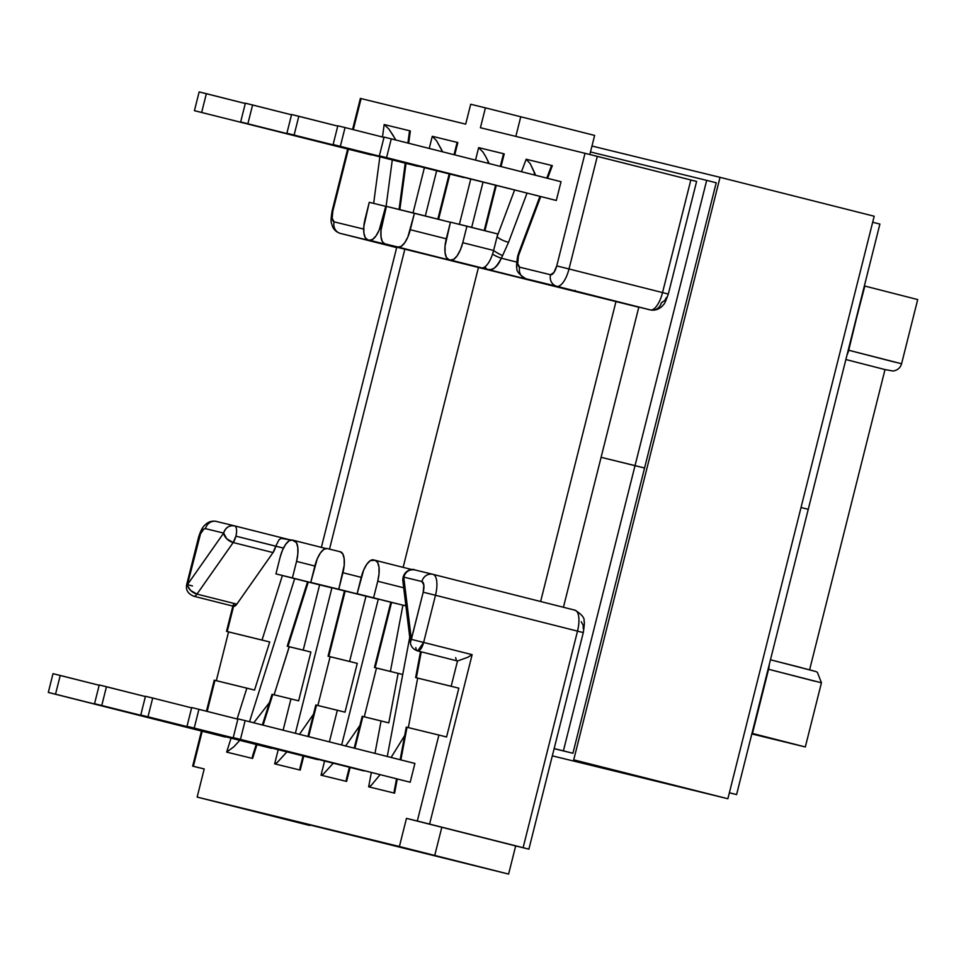 <?xml version="1.0" encoding="UTF-8"?>
<svg xmlns="http://www.w3.org/2000/svg" width="966" height="966" viewBox="0 0 966 966"><rect width="100%" height="100%" fill="white"/><g stroke="black" fill="none" stroke-linecap="round" stroke-linejoin="round"><path stroke-width="1.45" d="M518.356 256.521L517.728 263.694L519.672 267.196A10.058 3.864 104.2 0 1 518.356 256.521L517.643 256.352L518.814 252.573A9.672 2.512 20.6 0 0 519.213 253.78L540.719 196.581L519.213 253.78A10.058 3.864 -75.8 0 0 518.356 256.521L517.643 256.352L518.356 256.521A10.058 3.864 104.2 0 1 519.213 253.78A9.672 2.512 -159.4 0 1 518.839 252.537M340.43 233.434A9.672 8.936 -76.3 0 1 334.127 221.866L363.687 229.087L334.127 221.866A10.058 3.864 104.2 0 1 332.823 211.192L348.303 149.513L332.823 211.192L332.183 218.352L334.127 221.866A9.672 8.936 103.7 0 0 340.43 233.434L371.294 240.981A9.672 8.936 -76.3 0 1 369.302 240.184A9.672 8.936 103.7 0 0 371.294 240.981A19.731 7.583 -75.8 0 0 372.574 241.005A19.731 7.583 104.2 0 1 371.294 240.981L340.43 233.434A19.731 7.583 104.2 0 1 340.406 233.422L396.664 247.622M234.255 603.545L233.035 605.38L233.579 606.274A9.672 3.719 -75.8 0 0 236.827 604.148L196.979 594.102L233.192 542.53L235.909 536.154C237.129 530.406 236.718 526.989 234.653 525.89A9.672 3.719 104.2 0 1 235.909 536.154L283.449 548.096L275.757 546.213L273.028 552.588L236.827 604.148L196.979 594.102L233.192 542.53L273.028 552.588A9.672 3.719 -75.8 0 0 275.757 546.213L235.909 536.154A9.672 3.719 104.2 0 1 233.192 542.53L273.028 552.588L236.827 604.148L233.579 606.274L227.227 631.559L262.028 640.06L282.398 575.519L262.028 640.06L269.731 641.979L254.553 690.062L214.971 680.354L207.171 711.411L214.971 680.354L214.343 680.209M307.913 736.454L315.81 704.987L337.339 710.252L329.394 741.876L337.339 710.252L345.007 712.159L357.263 663.364L330.118 656.735L317.874 705.494L330.118 656.735L357.263 663.364L349.595 661.456L365.993 596.143L378.274 599.21L341.662 744.979L378.274 599.21L310.75 582.401L344.464 590.914L310.75 582.401L338.776 589.248L344.21 565.267L344.162 558.674L342.821 553.941L340.37 551.791A19.731 7.583 104.2 0 1 340.382 551.803L327.076 548.543A19.731 7.583 104.2 0 0 314.904 565.883L310.75 582.401L317.295 558.698L320.458 552.878L323.888 549.316L327.076 548.543L340.406 551.803A19.731 7.583 104.2 0 1 342.93 572.729L338.776 589.248L378.274 599.21L345.188 591.059L328.79 656.373L349.595 661.456L365.993 596.143L344.476 590.89L328.066 656.204L357.263 663.364L345.007 712.159L316.534 705.168L308.625 736.635L316.534 705.168L315.906 705.023M883.938 369.374L885.001 369.64M695.882 181.282L690.835 179.978L662.543 292.577A19.731 7.583 104.2 0 1 650.372 309.917A19.731 7.583 -75.8 0 0 662.543 292.577L569.01 268.971L597.302 156.371L690.835 179.978L662.543 292.577L569.01 268.971A19.731 7.583 104.2 0 1 556.839 286.31L650.372 309.917L525.975 278.763A19.731 7.583 104.2 0 1 525.951 278.763L607.36 299.303M481.43 267.811L448.876 259.613L481.684 267.896L448.876 259.613L446.413 257.463L445.072 252.73L445.036 246.137L450.458 222.156L446.316 238.674A19.731 7.583 104.2 0 0 448.852 259.613A19.731 7.583 104.2 0 0 448.876 259.613L481.43 267.811A19.731 7.583 -75.8 0 0 485.222 266.616A19.731 7.583 -75.8 0 0 492.551 254.106A19.731 7.583 -75.8 0 0 493.614 250.472L462.774 242.695L466.928 226.177L450.458 222.156L497.756 233.965L497.092 236.622L514.612 190L497.092 236.622L493.614 250.472L462.774 242.695L460.384 249.88L457.22 255.7L453.791 259.274L450.603 260.035A19.731 7.583 104.2 0 0 462.774 242.695L466.928 226.177L497.756 233.965L497.092 236.622A9.672 2.512 20.6 0 0 508.539 242.321L527.038 193.128L508.539 242.321A9.672 2.512 -159.4 0 1 497.092 236.622L493.614 250.472A9.672 1.98 28 0 0 502.61 255.567L508.539 242.321L502.61 255.567A9.672 1.98 -152 0 1 493.614 250.472A19.731 7.583 104.2 0 1 492.551 254.106A9.672 2.306 23.6 0 0 501.318 258.2L502.61 255.567L501.318 258.2C496.295 267.872 491.67 271.579 487.444 269.321C493.01 270.577 497.635 266.87 501.318 258.2A9.672 2.306 -156.4 0 1 492.551 254.106A19.731 7.583 104.2 0 1 485.222 266.616A9.672 4.552 104 0 0 487.299 269.272A9.672 4.552 -76 0 1 485.222 266.616A19.731 7.583 104.2 0 1 481.43 267.811L485.367 268.802M402.218 248.479L367.684 239.773L398.511 247.55L367.684 239.773L365.22 237.624L363.88 232.891L363.844 226.298L369.266 202.317L365.124 218.835A19.731 7.583 104.2 0 0 367.66 239.773A19.731 7.583 104.2 0 1 367.66 239.773L402.218 248.479M525.975 278.763L556.839 286.31A9.672 8.936 -76.3 0 1 550.535 274.742L519.672 267.196A9.672 8.936 103.7 0 0 525.975 278.763A9.672 8.936 -76.3 0 1 519.672 267.196L550.535 274.742L553.904 272.533L556.742 265.904L585.022 153.304L480.428 127.741L485.427 107.854L470.696 104.256L465.697 124.143L361.103 98.592L353.302 129.649L361.103 98.592L360.378 98.423L352.578 129.468M373.649 203.391L379.819 157.096L373.649 203.391M395.058 138.681L395.758 139.985L395.106 138.778L394.973 139.792L395.106 138.778L388.924 129.094L384.166 124.542L382.5 137.015L384.166 124.542L410.333 130.941L408.69 143.258L410.333 130.941L409.439 131.593L407.906 143.053M405.974 163.689L399.839 209.646L405.974 163.689M413.05 212.87L424.328 167.951L413.05 212.87M456.918 143.197L457.848 142.545L432.285 136.303L436.572 140.734L442.573 151.807L441.836 150.189L441.498 151.529L441.836 150.189L436.572 140.734L432.285 136.303L429.23 148.438L432.285 136.303L457.848 142.545L454.757 154.874L457.848 142.545L456.918 143.197L454.032 154.693M449.854 174.399L438.576 219.306L449.854 174.399M459.393 224.341L470.708 179.29L459.393 224.341M475.514 160.114L478.653 147.629L504.228 153.872L501.04 166.563L504.228 153.872L503.298 154.536L504.228 153.872L478.653 147.629L475.514 160.114M496.222 185.726L484.92 230.717L496.222 185.726M551.26 166.249L552.347 165.633L526.18 159.245L530.213 163.616L535.538 175.269L534.645 172.866L533.908 174.858L534.645 172.866L530.213 163.616L526.18 159.245L521.483 171.719L526.18 159.245L552.347 165.633L547.589 178.312L552.347 165.633L551.26 166.249L546.804 178.106M417.698 166.285L240.655 121.97L417.698 166.285M371.463 154.983L194.432 110.679L371.463 154.983M463.921 177.575L286.89 133.272L463.921 177.575M510.157 188.877L333.113 144.562L340.346 146.337L345.055 127.56L337.834 125.797L333.113 144.562L510.157 188.877M561.029 181.705L556.307 200.469L379.348 155.864L386.569 157.627L391.278 138.863L384.057 137.1L379.348 155.864L556.307 200.469L386.569 157.627L556.307 200.469L561.029 181.705L391.278 138.863L561.029 181.705M321.026 775.179L324.576 761.051L321.026 775.179L346.601 781.422L321.026 775.179L323.501 773.947L321.026 775.179M303.722 756.161L300.221 770.095L274.658 763.852L278.208 749.713L274.658 763.852L300.221 770.095L299.943 768.187L300.221 770.095L303.722 756.161M283.11 730.199L290.959 698.913L272.786 694.482L263.102 725.152L272.786 694.482L272.134 694.312L290.959 698.913L283.11 730.199M256.932 744.714L252.597 758.455L226.648 752.116L231.043 738.181L226.648 752.116L233.844 746.803L239.761 740.391L233.844 746.803L226.648 752.116L252.597 758.455L256.932 744.714M233.035 605.38L226.503 631.39L269.731 641.979L228.568 631.921L216.312 680.68L228.568 631.921L269.731 641.979L254.553 690.062L246.849 688.142L237.117 718.958L246.849 688.142L214.247 680.173L206.446 711.217M202.184 731.274L193.381 766.304L204.212 768.948L197.149 797.095L399.405 846.518L406.469 818.371L417.312 821.015L438.902 735.066L407.024 727.277L400.866 759.916L407.024 727.277L406.372 727.12L438.902 735.066L417.312 821.015L429.58 824.083L472.132 654.67L423.639 642.438L435.485 595.273L577.511 631.124L523.113 847.689L429.58 824.083L528.173 848.969L515.675 845.938L508.599 874.085L197.149 797.095L309.651 825.471L197.149 797.095L204.212 768.948L193.381 766.304L202.184 731.274M397.267 779.019L394.599 793.158L368.662 786.819L371.355 772.486L368.662 786.819L371.053 785.563L380.085 774.684L371.053 785.563L368.662 786.819L394.599 793.158L397.267 779.019M354.196 748.143L362.19 716.325L388.791 722.858L398.125 673.35L402.725 674.51L387.269 756.487L402.725 674.51L390.409 671.43L402.907 605.163L405.213 605.73L405.708 604.185L405.213 605.73L357.13 593.728L390.844 602.241L357.13 593.728L361.272 577.221A19.731 7.583 104.2 0 1 373.444 559.882L375.182 560.304L370.268 560.642L366.826 564.204L363.675 570.025L357.13 593.728L405.213 605.73L391.568 602.398L375.158 667.699L374.446 667.53L390.409 671.43L402.907 605.163L391.568 602.398L375.158 667.699L398.125 673.35L376.499 668.061L364.254 716.82L376.499 668.061L398.125 673.35L388.791 722.858L381.075 720.938L374.965 753.383L381.075 720.938L362.902 716.494L354.908 748.324L362.902 716.494L362.274 716.349M350.103 767.487L346.601 781.422L346.311 779.514L346.601 781.422L350.103 767.487M271.567 748.046L94.535 703.731L271.494 748.336L94.535 703.731L101.756 705.494L106.465 686.729L145.395 696.558L99.244 684.966L94.535 703.731L99.244 684.966L106.465 686.729L101.756 705.494L271.567 748.046M225.344 736.744L48.3 692.441L225.271 737.046L48.3 692.441L55.521 694.204L60.242 675.439L99.172 685.256L53.009 673.676L48.3 692.441L53.009 673.676L60.242 675.439L55.521 694.204L225.344 736.744M317.802 759.336L140.758 715.033L317.729 759.638L140.758 715.033L145.468 696.269L140.758 715.033L147.979 716.796L152.7 698.032L145.468 696.269L152.7 698.032L147.979 716.796L317.802 759.336M364.025 770.639L186.993 726.323L363.953 770.928L186.993 726.323L194.214 728.086L198.924 709.322L191.703 707.559L186.993 726.323L191.703 707.559L198.924 709.322L237.853 719.151L198.924 709.322L194.214 728.086L364.025 770.639M414.897 763.454L410.188 782.231L233.217 737.626L410.188 782.231L233.217 737.626L240.437 739.388L245.159 720.624L237.938 718.861L233.217 737.626L237.938 718.861L245.159 720.624L414.897 763.454L245.159 720.624L240.437 739.388L410.188 782.231L414.897 763.454M287.313 646.242L303.215 650.118L319.625 584.816L331.893 587.883L295.367 733.291L331.893 587.883L308.287 582.051L287.965 646.399L303.215 650.118L319.625 584.816L275.938 573.889L292.408 577.922L296.55 561.403L314.868 566.028L296.55 561.403L297.83 553.941L297.794 547.336L296.441 542.602L292.263 540.042L293.99 540.465A19.731 7.583 104.2 0 1 294.014 540.465A19.731 7.583 104.2 0 1 296.55 561.403L292.408 577.922L331.893 587.883L275.938 573.889L307.538 581.87L287.228 646.218M328.066 656.204L330.118 656.735L328.138 656.216L328.79 656.373L345.188 591.059L344.476 590.89M298.639 700.821L290.959 698.913L298.639 700.821L310.895 652.038L289.269 646.749L310.895 652.038L298.639 700.821M289.184 646.725L274.103 694.795L289.269 646.749L287.989 646.423M303.215 650.118L310.895 652.038L303.215 650.118M198.428 767.608L192.657 766.123L198.428 767.608M883.999 369.386L893.043 371.029C897.547 370.28 900.397 367.853 901.58 363.747L848.716 350.247L864.353 285.936L917.7 299.569L864.836 286.057L848.233 350.127L894.951 362.178M594.633 135.421L589.84 154.5L594.633 135.421L520.759 116.765L594.633 135.421M666.371 297.54L664.765 300.511L661.384 302.72A9.672 8.936 -76.3 0 1 650.432 309.929A9.672 8.936 -76.3 0 1 650.372 309.917M581.254 621.754L583.186 625.256L583.21 628.625M360.378 98.423L465.697 124.143L470.696 104.256L485.427 107.854L520.759 116.765L515.832 136.399L520.759 116.765L485.427 107.854L480.428 127.741L585.022 153.304L556.742 265.904A10.058 3.864 104.2 0 1 550.535 274.742A9.672 8.936 103.7 0 0 556.839 286.31A19.731 7.583 -75.8 0 0 569.01 268.971L556.742 265.904L569.01 268.971L597.302 156.371L585.022 153.304L690.835 179.978L696.607 181.451L668.315 294.05L667.591 293.881M384.83 243.818L398.125 247.067A19.731 7.583 104.2 0 0 410.296 229.727L446.28 238.807L410.296 229.727L414.438 213.22L386.412 206.362L450.422 222.301L414.438 213.22L407.894 236.924L404.742 242.732L401.301 246.306L398.125 247.067L448.345 259.745L384.83 243.818L435.062 256.497L384.83 243.818L382.379 241.681L381.027 236.948L380.99 230.343L386.412 206.362L382.27 222.88A19.731 7.583 104.2 0 0 384.806 243.818A19.731 7.583 104.2 0 1 384.806 243.818L435.05 256.497M780.54 662.35L801.611 667.699M812.913 670.706L770.457 659.778L815.872 671.527L817.381 672.336L821.438 682.781L768.574 669.269L751.983 733.327L805.318 746.96L752.454 733.448L768.574 669.269L814.821 681.211M751.826 733.931L805.318 746.96L751.826 733.931M226.503 631.39L227.227 631.559L226.587 631.402L227.227 631.559L233.579 606.274L193.731 596.215A9.672 3.719 -75.8 0 0 196.979 594.102A9.672 3.719 104.2 0 1 193.731 596.215C187.923 593.776 185.581 589.864 186.716 584.478L187.44 584.672L200.505 533.836L203.862 529.042L205.492 528.656L223.641 533.087L187.44 584.647A9.672 6.303 35.1 0 0 196.979 594.102L190.604 590.431L186.716 584.478L187.44 584.647L199.286 537.494L198.561 537.325L199.286 537.494A10.058 3.864 104.2 0 1 205.492 528.656L223.641 533.087L187.44 584.647M269.442 702.56L253.744 722.785L269.442 702.56M249.53 721.723L294.702 578.634L249.53 721.723M313.503 714.176L299.46 734.329L313.503 714.176M386.086 206.434L392.244 160.235L386.086 206.434M382.234 223.025L381.594 222.856L385.736 206.338L386.388 206.507L369.266 202.317L385.736 206.338L379.191 230.041L376.028 235.861L372.598 239.435L369.41 240.196A19.731 7.583 104.2 0 0 381.594 222.856L382.234 223.025M425.318 215.961L436.596 171.054L425.318 215.961M280.08 557.382L275.938 573.889L280.08 557.382A19.731 7.583 104.2 0 1 292.263 540.042L289.076 540.803L285.634 544.377L282.483 550.185L280.08 557.382M191.63 707.849L152.7 698.032L191.63 707.849M245.292 103.507L199.141 91.915L194.432 110.679L201.653 112.442L206.362 93.678L245.292 103.507M206.362 93.678L201.653 112.442L194.432 110.679L199.141 91.915L206.362 93.678M291.527 114.797L245.376 103.205L240.655 121.97L247.876 123.745L252.597 104.968L291.527 114.797M252.597 104.968L247.876 123.745L240.655 121.97L245.376 103.205L252.597 104.968M337.762 126.099L291.599 114.507L286.89 133.272L294.111 135.035L286.89 133.272L291.599 114.507L298.82 116.27L294.111 135.035L298.82 116.27L337.762 126.099M286.878 751.91L277.133 762.609L274.658 763.852L277.133 762.609L286.878 751.91M252.404 756.523L252.597 758.455L252.404 756.523L256.195 744.532M393.633 136.158L388.924 129.094L384.166 124.542L410.333 130.941L409.439 131.593M325.844 548.495L294.038 540.477L325.844 548.495M400.697 248.117L398.475 247.55A19.731 7.583 -75.8 0 0 398.487 247.55A19.731 7.583 -75.8 0 0 398.511 247.55L367.66 239.773M283.123 538.122L290.875 540.018L281.046 538.352L278.896 539.958L275.757 546.213L278.896 539.958L281.046 538.352L283.159 538.134L234.678 525.902M233.192 542.53A9.672 6.303 -144.9 0 1 223.641 533.087L226.805 538.859L233.192 542.53M283.147 538.122L234.666 525.89C229.256 525.118 225.585 527.521 223.641 533.087A9.672 8.936 -76.3 0 1 234.593 525.878L216.444 521.447A9.672 8.936 103.7 0 0 205.492 528.656A9.672 8.936 -76.3 0 1 216.444 521.435C212.46 520.65 208.922 521.555 205.855 524.164C203.741 526.216 201.58 527.617 198.561 537.325L186.716 584.478L192.488 585.951M234.533 525.866L216.505 521.459A9.672 8.936 103.7 0 0 216.444 521.447M400.781 248.141L398.511 247.55M332.823 211.192L332.099 211.023L332.823 211.192M303.01 755.98L299.943 768.187M287.965 646.399L308.287 582.051L307.55 581.87M416.358 677.77L451.158 686.271L457.51 660.986L467.665 657.351L457.51 660.986A9.672 3.719 -75.8 0 0 457.51 660.986L451.158 686.271L458.826 688.178L446.57 736.973L438.902 735.066L446.57 736.973L458.826 688.178L415.706 677.613L416.358 677.77L421.248 651.845L416.358 677.77L417.662 678.12L416.358 677.77M456.302 659.935L455.638 657.617M768.103 669.148L768.574 669.269A9.672 3.719 -75.8 0 0 769.274 664.499A9.672 3.719 104.2 0 1 768.574 669.269L768.103 669.148M574.951 610.174A19.731 7.583 104.2 0 1 577.511 631.124L583.283 632.597L577.511 631.124A19.731 7.583 -75.8 0 0 574.975 610.186A19.731 7.583 -75.8 0 0 574.951 610.174L432.961 574.347A19.731 7.583 104.2 0 1 435.485 595.273L577.511 631.124L523.113 847.689L528.885 849.162L406.469 818.371L429.58 824.083L472.132 654.67L423.639 642.438A9.672 3.719 104.2 0 1 417.65 650.939A9.672 3.719 104.2 0 1 415.803 647.558M441.812 827.282L434.736 855.429L399.405 846.518L406.469 818.371L441.812 827.282L434.736 855.429L508.599 874.085L515.675 845.938L441.812 827.282M408.328 727.591L417.662 678.12L408.328 727.591M432.853 574.323A9.672 8.936 103.7 0 0 421.9 581.532L423.845 585.046L423.205 592.206L411.359 639.371L403.752 577.1L421.9 581.532A9.672 8.936 -76.3 0 1 432.865 574.323L414.704 569.88A9.672 8.936 103.7 0 0 403.752 577.1A9.672 6.339 173 0 0 402.81 580.457L403.752 577.1C405.696 571.522 409.367 569.131 414.764 569.904A9.672 8.936 103.7 0 0 414.704 569.88C412.579 568.286 402.713 570.326 402.81 580.457L410.417 642.728A9.672 6.339 -7 0 1 411.359 639.371L403.752 577.1L421.9 581.532A10.058 3.864 104.2 0 1 423.205 592.206L410.417 642.728C410.936 646.701 413.339 649.442 417.65 650.939L423.639 642.438L411.359 639.371L423.639 642.438L435.485 595.273L423.205 592.206L435.485 595.273A19.731 7.583 -75.8 0 0 432.925 574.335L574.975 610.186C581.749 614.364 584.756 617.999 584.019 621.09C584.635 621.512 584.382 625.34 583.283 632.597L582.558 632.428M402.725 674.51L409.753 637.258L402.725 674.51M404.694 735.549L391.097 757.453L404.694 735.549M342.93 572.729L361.236 577.354L342.93 572.729M359.883 725.514L345.611 745.969L359.883 725.514M516.701 262.076L501.318 258.2L516.701 262.076M471.674 227.372L482.964 182.381L471.674 227.372M487.782 163.218L488.204 161.527L489.134 163.556L485.656 156.48L482.952 152.06L478.653 147.629L482.952 152.06L485.656 156.48L488.204 161.527L487.782 163.218M391.568 602.398L390.844 602.229L391.568 602.398M377.742 581.242L403.703 587.799L377.742 581.242L379.022 573.78L378.986 567.175L377.634 562.441L375.182 560.304A19.731 7.583 104.2 0 1 375.206 560.304A19.731 7.583 104.2 0 1 377.742 581.242L373.588 597.761L377.742 581.242M391.278 138.863L386.569 157.627L379.348 155.864L384.057 137.1L391.278 138.863M383.985 137.389L345.055 127.56L383.985 137.389M345.055 127.56L340.346 146.337L333.113 144.562L337.834 125.797L345.055 127.56M333.258 763.237L323.501 773.947L333.258 763.237M394.213 791.166L394.599 793.158L394.2 791.214L396.531 778.837M573.369 291.007L575.156 290.404L573.369 291.007M375.206 560.304L412.084 569.614L375.231 560.316M662.543 292.577L668.315 294.05L662.543 292.577M432.804 574.311L414.764 569.904M346.311 779.502L349.378 767.306M472.132 654.67L467.641 657.363M848.716 350.247A9.672 3.719 104.2 0 1 847.073 354.776A9.672 3.719 -75.8 0 0 848.716 350.247M885.013 369.58L845.878 359.521L885.013 369.58L809.593 669.849M638.792 307.236L615.994 301.489L540.622 601.516L615.994 301.489L478.544 267.123L403.136 567.356L478.544 267.123L404.863 249.119L329.503 549.135L404.863 249.119L396.772 247.199L638.792 307.236M408.401 568.684L412.168 569.614L408.389 568.684M635.036 465.612L601.094 457.316L638.828 307.091L601.094 457.316L644.563 468.015L635.036 465.612L706.689 180.364L716.217 182.767L706.689 180.364L635.036 465.612L644.563 468.015L635.036 465.612L563.395 750.86L554.146 748.602L572.923 753.263L554.122 748.674L572.923 753.263L563.395 750.86L635.036 465.612L601.094 457.316L635.036 465.612M808.252 509.324L801.031 507.5L808.252 509.324L879.893 224.076L872.684 222.252L879.893 224.076L808.252 509.324L801.031 507.5L808.252 509.324L736.599 794.571L729.378 792.748L736.599 794.571L808.252 509.324M590.48 151.964L706.689 180.364L590.48 151.964M573.719 759.844L727.869 798.737L573.719 759.844L720.032 177.333L874.194 216.227L720.032 177.333L573.719 759.844M552.323 755.847L727.869 798.737L874.194 216.227L727.869 798.737L552.323 755.847M591.965 146.035L720.032 177.333L591.965 146.035M716.217 182.767L572.923 753.263L716.217 182.767M563.432 607.276L601.094 457.316L563.432 607.276M729.366 792.808L736.599 794.571L729.366 792.808M399.067 209.453L405.189 163.496M347.591 149.332L332.099 211.011C329.974 224.607 331.712 222.216 332.316 226.056C333.801 229.799 336.506 232.251 340.406 233.422M201.459 731.093L192.657 766.123M272.05 694.3L262.366 724.959M449.13 174.218L437.852 219.125M821.438 682.781L805.318 746.96M901.58 363.747L917.7 299.569M481.672 267.896L448.852 259.613M417.65 650.939L457.498 660.986M420.512 651.652L415.621 677.589M406.288 727.096L400.129 759.735M583.283 632.597L528.885 849.162M668.315 294.05C665.815 301.054 664.222 304.556 663.545 304.531C663.219 305.389 658.208 311.426 650.432 309.929L619.484 302.37M518.814 252.573L539.934 196.388M517.643 256.352C516.532 263.597 516.291 267.437 516.907 267.86C516.158 270.951 519.177 274.586 525.951 278.763M374.446 667.53L390.844 602.229M484.207 230.536L495.51 185.544M500.316 166.381L503.298 154.536M321.352 547.468L396.772 247.199"/></g></svg>
